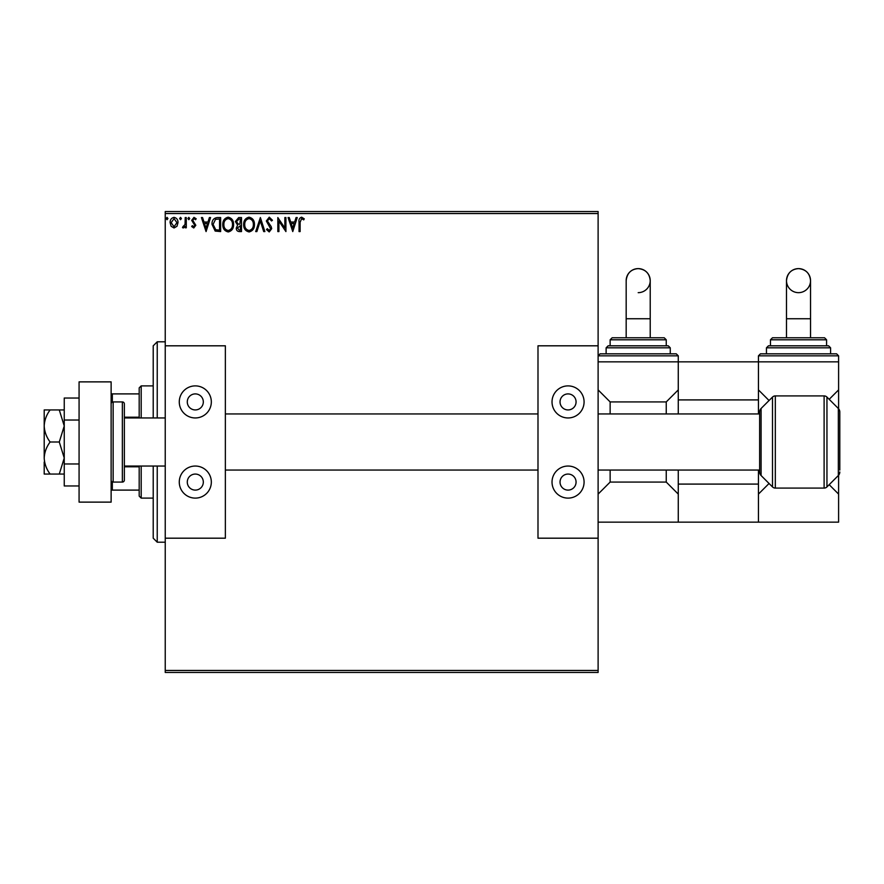 <?xml version="1.0" encoding="UTF-8"?>
<svg xmlns="http://www.w3.org/2000/svg" width="884" height="884" viewBox="0 0 884 884"><rect width="100%" height="100%" fill="white"/><g stroke="black" fill="none" stroke-linecap="round" stroke-linejoin="round"><path stroke-width="1.33" d="M176.966 226.282L174.049 227.984L171.142 226.293L170.104 222.646C170.071 219.74 171.385 217.983 174.049 217.365C176.723 217.972 178.038 219.74 178.016 222.646L176.966 226.282M186.281 217.552L186.281 227.796L185.209 227.796L185.209 226.293L183.331 227.984L182.513 227.63L183.021 226.536L185.043 224.514L185.209 217.552L186.281 217.552M193.762 227.984L191.684 226.525L192.314 225.641L193.695 226.724L194.734 225.343L191.684 220.326L193.961 217.365L196.182 218.757L195.563 219.707L194.082 218.624L192.756 220.282L195.817 225.287L193.762 227.984M217.376 217.552L220.635 217.552L220.635 231.575L215.177 231.067L212.005 224.381C211.84 220.337 213.63 218.061 217.376 217.552M241.498 217.552L241.498 231.575L239.52 231.575C237.376 231.475 236.304 230.315 236.282 228.105L237.597 225.122L235.387 221.53L238.691 217.552L241.498 217.552M260.382 217.552L264.88 231.575L263.708 231.575L260.294 220.934L256.879 231.575L255.708 231.575L260.382 217.552M284.847 217.552L285.919 217.552L285.919 231.575L278.913 221.111L278.913 231.575L277.83 231.575L277.83 217.552L284.847 227.984L284.847 217.552M300.129 222.249L300.129 231.575L299.046 231.575L299.046 222.105C298.615 219.552 299.477 217.917 301.621 217.188L304.262 218.812L303.72 219.884L301.632 218.624L300.129 222.249M165.242 213.541L165.242 211.541L598.114 211.541L598.114 213.541L165.242 213.541L165.242 670.459L598.114 670.459L598.114 672.459L165.242 672.459L165.242 670.459M598.114 213.541L598.114 345.81L537.991 345.81L537.991 538.19L598.114 538.19L598.114 670.459M292.759 231.575L288.085 217.552L289.256 217.552L290.692 222.05L294.637 222.05L296.074 217.552L297.256 217.552L292.759 231.575M269.277 217.188L272.438 220.26L271.554 220.967L269.355 218.624L267.399 221L271.156 226.525L271.708 228.658L269.211 231.94L266.493 229.564L267.344 228.702L269.222 230.503L270.637 228.724L266.316 220.989L269.277 217.188M254.448 224.503C254.526 228.503 252.747 230.978 249.122 231.94C245.409 231.078 243.586 228.613 243.653 224.569C243.586 220.558 245.376 218.105 249.034 217.188C252.691 218.072 254.504 220.503 254.448 224.503M233.586 224.503C233.663 228.503 231.884 230.978 228.26 231.94C224.547 231.078 222.724 228.613 222.79 224.569C222.724 220.558 224.514 218.105 228.171 217.188C231.829 218.072 233.641 220.503 233.586 224.503M206.071 231.575L201.397 217.552L202.569 217.552L204.005 222.05L207.95 222.05L209.386 217.552L210.569 217.552L206.071 231.575M189.706 218.536L188.8 219.707L187.905 218.536L188.8 217.365L189.706 218.536M181.43 218.536L180.535 219.707L179.629 218.536L180.535 217.365L181.43 218.536M167.938 218.536L167.043 219.707L166.148 218.536L167.043 217.365L167.938 218.536M291.156 223.486L292.67 228.194L294.173 223.486L291.156 223.486M244.735 224.569C244.68 227.785 246.128 229.752 249.078 230.503C252.006 229.718 253.432 227.718 253.365 224.503C253.421 221.309 251.984 219.354 249.078 218.624C246.117 219.354 244.669 221.332 244.735 224.569M239.299 230.138L240.415 230.138L240.415 225.641L237.365 228.072L239.299 230.138M239.873 224.204L240.415 218.989L239.188 218.989L236.459 221.53L238.161 224.039L239.873 224.204M223.873 224.569C223.818 227.785 225.265 229.752 228.216 230.503C231.144 229.718 232.569 227.718 232.503 224.503C232.558 221.309 231.122 219.354 228.216 218.624C225.254 219.354 223.807 221.332 223.873 224.569M219.552 230.138L219.552 218.989L215.508 219.343L213.088 224.392L215.74 229.741L219.552 230.138M204.469 223.486L205.983 228.194L207.486 223.486L204.469 223.486M171.176 222.635L174.06 226.724L176.933 222.635L174.06 218.624L171.176 222.635M157.23 466.045L157.23 542.201L153.219 538.19L153.219 466.045M153.219 417.955L153.219 345.81L157.23 341.799L157.23 417.955M141.197 466.045L141.197 498.112L139.186 496.112L139.186 466.045M139.186 417.955L139.186 387.888L141.197 385.888L141.197 417.955M141.197 498.112L153.219 498.112M141.197 385.888L153.219 385.888M139.186 490.101L111.13 490.101M139.186 466.785L124.357 466.785M139.186 417.215L124.357 417.215M111.13 393.899L112.334 393.899L112.334 402.087M139.186 393.899L112.334 393.899M112.334 481.913L112.334 490.101M79.074 502.123L79.074 381.877L111.13 381.877L111.13 502.123L79.074 502.123M810.54 337.787L810.54 280.637C809.832 273.333 805.821 269.322 798.517 268.614A12.022 12.022 -0 0 0 786.495 280.637A12.022 12.022 -0 0 0 798.517 292.659A12.022 12.022 -0 0 0 810.54 280.637A12.022 12.022 -0 0 0 798.517 268.614C791.346 269.189 787.335 273.2 786.495 280.637L786.495 337.787M760.439 353.821L836.596 353.821L838.596 355.832L758.439 355.832L760.439 353.821M768.461 345.81L828.573 345.81L830.584 347.81L766.45 347.81L768.461 345.81M772.461 337.787L824.573 337.787L826.573 339.799L770.461 339.799L772.461 337.787M758.439 355.832L758.439 399.911L678.271 399.911L678.271 361.843L838.596 361.843L838.596 408.751M829.181 399.314L838.596 389.899M758.439 389.899L769.058 400.518M678.271 470.056L678.271 484.089L758.439 484.089L758.439 522.157L838.596 522.157L838.596 494.101L829.181 484.686M769.058 483.482L758.439 494.101M838.596 475.249L838.596 494.101M195.309 393.899A8.011 8.011 0 0 0 187.286 401.922A8.011 8.011 0 0 0 195.309 409.933A8.011 8.011 0 0 0 203.32 401.922A8.011 8.011 0 0 0 195.309 393.899M195.309 474.067A8.011 8.011 0 0 0 187.286 482.078A8.011 8.011 0 0 0 195.309 490.101A8.011 8.011 0 0 0 203.32 482.078A8.011 8.011 0 0 0 195.309 474.067M195.309 498.112A16.034 16.034 0 0 1 179.275 482.078A16.034 16.034 0 0 1 195.309 466.045A16.034 16.034 0 0 1 211.331 482.078A16.034 16.034 0 0 1 195.309 498.112M195.309 385.888A16.034 16.034 0 0 0 179.275 401.922A16.034 16.034 0 0 0 195.309 417.955A16.034 16.034 0 0 0 211.331 401.922A16.034 16.034 0 0 0 195.309 385.888M165.242 345.81L225.365 345.81L225.365 538.19L165.242 538.19M44.2 462.045L44.2 474.067L50.112 474.067C46.465 469.194 44.498 463.846 44.2 458.034C44.487 452.243 46.454 446.906 50.112 442C46.465 437.127 44.498 431.779 44.2 425.966L44.2 417.955L44.2 425.966C44.487 420.187 46.454 414.839 50.112 409.933L59.283 409.933L64.245 425.966L59.283 442L64.245 458.034L59.283 474.067L64.245 474.067M839.8 413.944L839.8 412.01A5.006 5.006 0 0 0 838.33 408.463L826.949 397.082L826.949 486.918A4.011 4.011 0 0 1 824.109 488.09L824.109 395.91A4.011 4.011 0 0 1 826.949 397.082M113.141 482.078L122.357 482.078A2 2 0 0 0 124.357 480.078L124.357 403.922A2 2 0 0 0 122.357 401.922L113.141 401.922L113.141 482.078A2 2 0 0 1 111.13 480.078M111.13 403.922A2 2 0 0 1 113.141 401.922M775.323 395.91L775.323 488.09A4.011 4.011 0 0 1 772.494 486.918L772.494 397.082A4.011 4.011 0 0 1 775.323 395.91L824.109 395.91M839.8 412.01L839.8 470.056M839.8 471.99A5.006 5.006 0 0 1 838.33 475.537L826.949 486.918M761.102 408.463L761.102 475.537A5.006 5.006 0 0 1 759.643 471.99L759.643 412.01A5.006 5.006 0 0 1 761.102 408.463L772.494 397.082M761.102 475.537L772.494 486.918M775.323 488.09L824.109 488.09M678.271 399.911L678.271 413.944M758.439 399.911L758.439 413.944M758.439 470.056L758.439 484.089M758.439 522.157L678.271 522.157L678.271 484.089M50.112 474.067L59.283 474.067M50.112 442L59.283 442M50.112 409.933L44.2 409.933L44.2 458.034M64.245 409.933L59.283 409.933M79.074 463.978L64.245 463.978L64.245 485.968L79.074 485.968M64.245 463.978L64.245 420.022L79.074 420.022M64.245 420.022L64.245 398.032L79.074 398.032M568.058 393.899A8.011 8.011 0 0 0 560.036 401.922A8.011 8.011 0 0 0 568.058 409.933A8.011 8.011 0 0 0 576.07 401.922A8.011 8.011 0 0 0 568.058 393.899M568.058 474.067A8.011 8.011 0 0 0 560.036 482.078A8.011 8.011 0 0 0 568.058 490.101A8.011 8.011 0 0 0 576.07 482.078A8.011 8.011 0 0 0 568.058 474.067M568.058 498.112A16.034 16.034 0 0 1 552.025 482.078A16.034 16.034 0 0 1 568.058 466.045A16.034 16.034 0 0 1 584.081 482.078A16.034 16.034 0 0 1 568.058 498.112M568.058 385.888A16.034 16.034 0 0 0 552.025 401.922A16.034 16.034 0 0 0 568.058 417.955A16.034 16.034 0 0 0 584.081 401.922A16.034 16.034 0 0 0 568.058 385.888M598.114 538.19L598.114 345.81M638.193 292.659A12.022 12.022 -0 0 0 650.215 280.637A12.022 12.022 -0 0 0 638.193 268.614A12.022 12.022 -0 0 0 626.17 280.637L626.17 337.787M650.215 337.787L650.215 318.748L626.17 318.748M600.114 353.821L676.271 353.821L678.271 355.832L598.114 355.832L600.114 353.821M666.249 345.81L666.249 339.799L610.137 339.799L610.137 345.81L608.137 345.81L668.26 345.81L670.26 347.81L606.126 347.81L608.137 345.81M610.137 339.799L612.137 337.787L664.249 337.787L666.249 339.799M606.126 347.81L606.126 353.821L638.193 353.821M598.114 361.843L678.271 361.843L678.271 355.832M610.137 470.056L610.137 482.078L666.249 482.078L666.249 470.056M666.249 413.944L666.249 401.922L678.271 389.899M598.114 389.899L610.137 401.922L666.249 401.922M610.137 401.922L610.137 413.944M598.114 522.157L678.271 522.157M678.271 494.101L666.249 482.078M610.137 482.078L598.114 494.101M810.54 318.748L786.495 318.748M122.357 482.078L122.357 401.922M838.33 475.537L838.33 408.463M157.23 341.799L165.242 341.799M157.23 542.201L165.242 542.201M770.461 339.799L770.461 345.81M766.45 347.81L766.45 353.821M838.596 355.832L838.596 361.843M830.584 347.81L830.584 353.821M826.573 339.799L826.573 345.81M124.357 417.955L165.242 417.955M759.643 413.944L598.114 413.944M537.991 413.944L225.365 413.944M759.643 470.056L598.114 470.056M537.991 470.056L225.365 470.056M124.357 466.045L165.242 466.045M650.215 318.748L650.215 280.637C649.508 273.333 645.497 269.322 638.193 268.614C631.021 269.189 627.021 273.2 626.17 280.637M670.26 347.81L670.26 353.821"/></g></svg>
